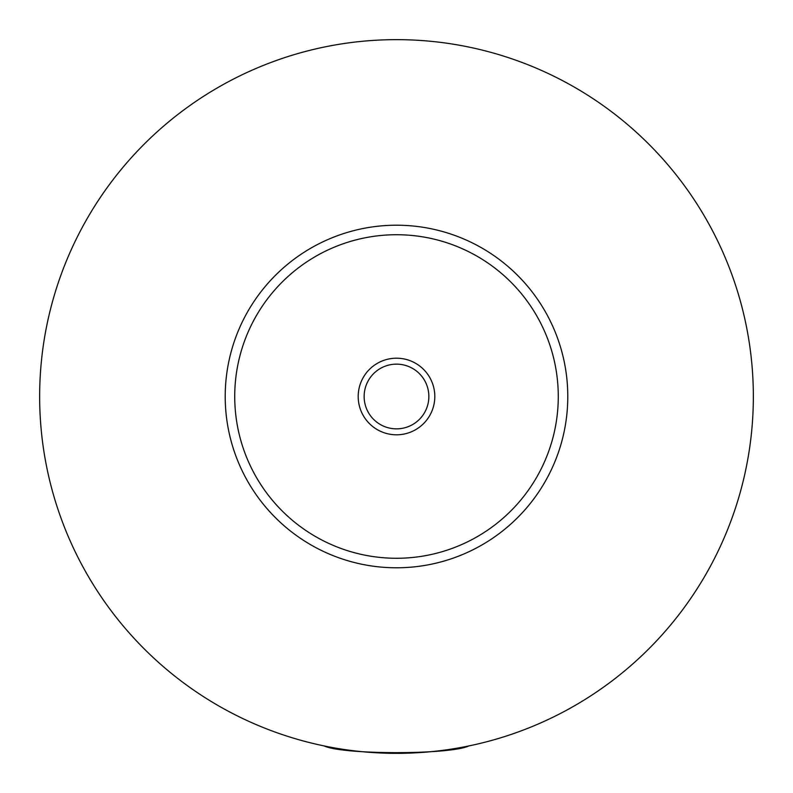 <?xml version="1.0" encoding="UTF-8"?>
<svg xmlns="http://www.w3.org/2000/svg" width="793" height="793" viewBox="0 0 793 793"><rect width="100%" height="100%" fill="white"/><g stroke="black" fill="none" stroke-linecap="round" stroke-linejoin="round"><path stroke-width="1.19" d="M338.423 748.592L334.646 748.592L333.863 747.809M459.137 747.809L458.354 748.592L454.577 748.592M324.188 745.945C342.536 754.867 450.464 754.867 468.812 745.945M434.802 396.5A38.302 38.302 0 0 0 396.5 358.198A38.302 38.302 0 0 0 358.198 396.5A38.302 38.302 0 0 0 396.5 434.802A38.302 38.302 0 0 0 434.802 396.5M364.146 396.5A32.354 32.354 0 0 0 396.5 428.854A32.354 32.354 0 0 0 428.854 396.5A32.354 32.354 0 0 0 396.5 364.146A32.354 32.354 0 0 0 364.146 396.5M567.788 396.5A171.288 171.288 0 0 1 396.5 567.788A171.288 171.288 0 0 1 225.212 396.5A171.288 171.288 0 0 1 396.5 225.212A171.288 171.288 0 0 1 567.788 396.5M753.35 396.5A356.85 356.85 0 0 1 396.5 753.35A356.85 356.85 0 0 1 39.65 396.5A356.85 356.85 0 0 1 396.5 39.65A356.85 356.85 0 0 1 753.35 396.5M558.272 396.5A161.772 161.772 0 0 0 396.5 234.728A161.772 161.772 0 0 0 234.728 396.5A161.772 161.772 0 0 0 396.5 558.272A161.772 161.772 0 0 0 558.272 396.5"/></g></svg>
